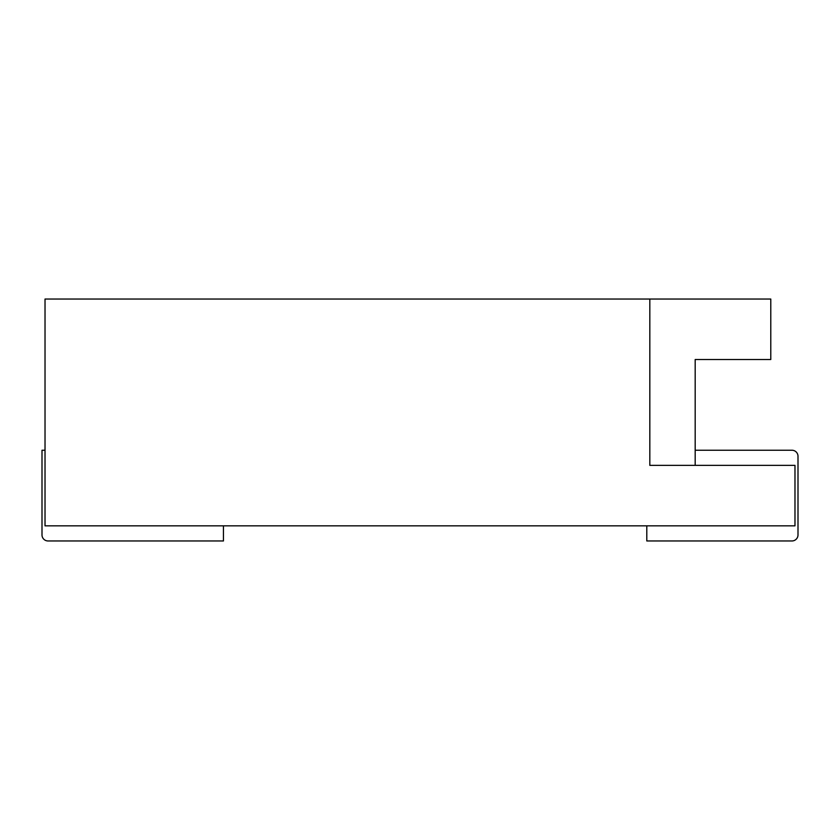 <?xml version="1.0" encoding="UTF-8"?>
<svg xmlns="http://www.w3.org/2000/svg" width="840" height="840" viewBox="0 0 840 840"><rect width="100%" height="100%" fill="white"/><g stroke="black" fill="none" stroke-linecap="round" stroke-linejoin="round"><path stroke-width="1.26" d="M649.824 299.04L45.024 299.04L45.024 525.84L794.976 525.84L794.976 465.36L695.184 465.36L695.184 359.52L770.784 359.52L770.784 299.04L649.824 299.04L649.824 465.36L794.976 465.36M791.952 540.96L646.8 540.96L791.952 540.96A6.048 6.048 0 0 0 798 534.912L798 456.288A6.048 6.048 0 0 0 791.952 450.24L695.184 450.24L791.952 450.24M223.44 525.84L223.44 540.96L48.048 540.96A6.048 6.048 0 0 1 42 534.912L42 450.24L45.024 450.24M646.8 540.96L646.8 525.84M798 534.912L798 456.288"/></g></svg>
